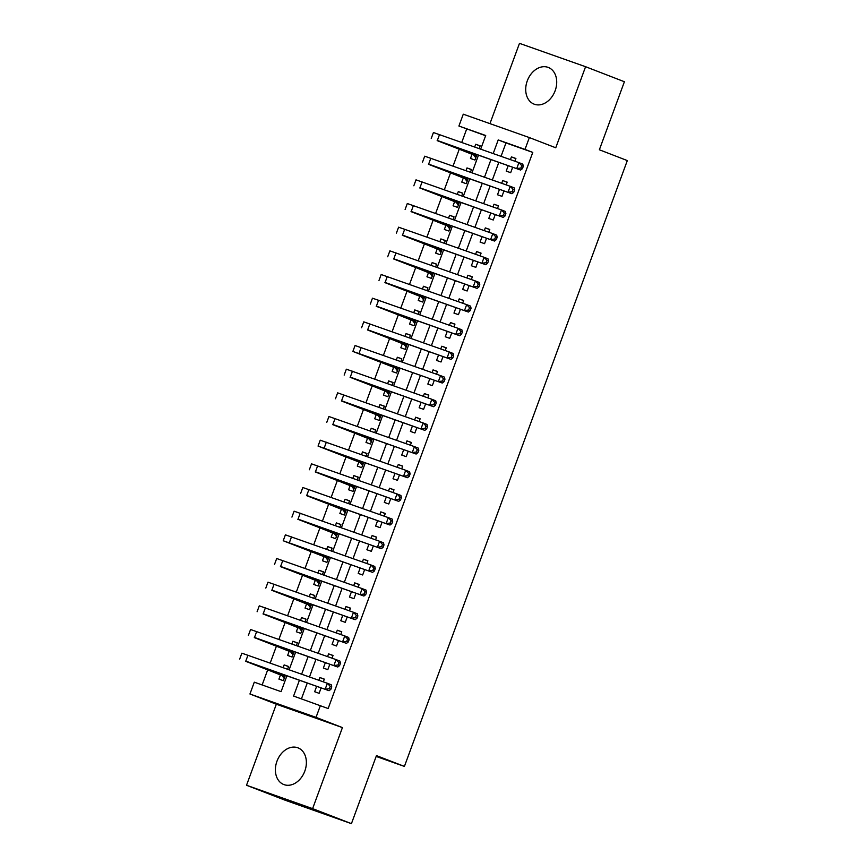 <?xml version="1.0" encoding="UTF-8"?>
<svg xmlns="http://www.w3.org/2000/svg" width="867" height="867" viewBox="0 0 867 867"><rect width="100%" height="100%" fill="white"/><g stroke="black" fill="none" stroke-linecap="round" stroke-linejoin="round"><path stroke-width="1.3" d="M527.277 80.869A19.67 14.772 -68.9 0 0 534.115 104.148A19.67 14.772 -68.9 0 0 555.151 90.732A19.67 14.772 -68.9 0 0 548.312 67.453A19.67 14.772 -68.9 0 0 527.277 80.869M276.952 761.259A19.67 14.772 -68.9 0 0 283.791 784.537A19.67 14.772 -68.9 0 0 304.816 771.11A19.67 14.772 -68.9 0 0 297.977 747.842A19.67 14.772 -68.9 0 0 276.952 761.259M485.628 135.729L458.914 126.029L463.271 114.195L529.358 137.571L525.001 149.406L498.211 139.923L493.204 153.535M376.159 756.425L404.412 766.417L627.318 160.579L599.368 149.774L624.403 81.736L585.583 66.716L519.485 43.35L489.953 123.634M404.412 766.417L376.462 755.612L351.428 823.65L285.341 800.284L246.521 785.264L312.608 808.64L342.432 727.586L316.032 717.377L249.945 694.001L254.291 682.177L281.092 691.649L286.923 675.794M342.432 727.586L276.335 704.21L246.521 785.264M276.335 704.21L249.945 694.001M466.674 129.031L461.753 142.416M459.196 149.362L453.051 166.085M450.493 173.032L444.337 189.754M441.78 196.701L435.635 213.412M433.077 220.359L426.922 237.081M424.364 244.028L418.219 260.75M415.661 267.697L409.506 284.409M406.959 291.355L400.803 308.078M398.246 315.024L392.101 331.747M389.543 338.694L383.387 355.405M380.83 362.352L374.685 379.074M372.127 386.021L365.972 402.743M363.414 409.69L357.269 426.401M354.711 433.348L348.556 450.071M345.998 457.017L339.853 473.74M337.296 480.686L331.14 497.398M328.593 504.345L322.437 521.067M319.88 528.014L313.735 544.736M311.177 551.683L305.021 568.394M302.464 575.352L296.319 592.063M293.761 599.01L287.606 615.733M285.048 622.679L278.903 639.391M276.345 646.348L270.19 663.06M267.643 670.007L262.137 684.952M351.428 823.65L312.608 808.64M508.214 165.662L506.209 171.092L510.674 172.674L512.679 167.233M514.89 161.208L515.898 158.477L511.432 156.894L510.425 159.626M499.5 189.32L497.506 194.761L501.971 196.343L503.965 190.903M506.187 184.877L507.195 182.135L502.73 180.564L501.722 183.295M490.798 212.989L488.793 218.43L493.258 220.001L495.263 214.572M497.485 208.535L498.482 205.804L494.017 204.222L493.02 206.964M482.085 236.658L480.09 242.088L484.555 243.67L486.55 238.23M488.771 232.204L489.779 229.473L485.314 227.891L484.306 230.622M473.382 260.317L471.377 265.757L475.853 267.339L477.847 261.899M480.069 255.873L481.077 253.131L476.612 251.56L475.604 254.291M464.679 283.986L462.675 289.426L467.14 290.998L469.145 285.568M471.355 279.532L472.363 276.801L467.898 275.218L466.89 277.96M455.966 307.655L453.972 313.085L458.437 314.667L460.431 309.237M462.653 303.201L463.661 300.47L459.196 298.887L458.188 301.618M447.264 331.324L445.259 336.754L449.724 338.336L451.729 332.895M453.94 326.87L454.947 324.128L450.482 322.557L449.474 325.288M438.55 354.982L436.556 360.423L441.021 361.994L443.015 356.565M445.237 350.528L446.245 347.797L441.78 346.215L440.772 348.957M429.848 378.651L427.843 384.081L432.308 385.663L434.313 380.234M436.535 374.197L437.532 371.466L433.067 369.884L432.059 372.615M421.134 402.321L419.14 407.75L423.605 409.332L425.599 403.892M427.821 397.866L428.829 395.124L424.364 393.553L423.356 396.284M412.432 425.979L410.427 431.419L414.892 432.991L416.897 427.561M419.119 421.535L420.127 418.794L415.651 417.211L414.654 419.953M403.719 449.648L401.724 455.077L406.19 456.66L408.194 451.23M410.405 445.194L411.413 442.463L406.948 440.88L405.94 443.622M395.016 473.317L393.022 478.747L397.487 480.329L399.481 474.888M401.703 468.863L402.711 466.132L398.246 464.549L397.238 467.28M386.314 496.975L384.309 502.416L388.774 503.987L390.779 498.558M392.989 492.532L393.997 489.79L389.532 488.219L388.524 490.95M377.6 520.644L375.606 526.074L380.071 527.656L382.065 522.227M384.287 516.19L385.295 513.459L380.83 511.877L379.822 514.619M368.898 544.313L366.893 549.743L371.358 551.325L373.363 545.885M375.574 539.859L376.581 537.128L372.116 535.546L371.109 538.277M360.184 567.972L358.19 573.412L362.655 574.984L364.649 569.554M366.871 563.528L367.879 560.786L363.414 559.215L362.406 561.946M351.482 591.641L349.477 597.07L353.942 598.653L355.947 593.223M358.169 587.187L359.166 584.456L354.701 582.873L353.703 585.615M342.768 615.31L340.774 620.739L345.239 622.322L347.233 616.881M349.455 610.856L350.463 608.125L345.998 606.542L344.99 609.273M334.066 638.968L332.061 644.409L336.526 645.991L338.531 640.55M340.753 634.525L341.761 631.783L337.296 630.211L336.288 632.943M325.353 662.637L323.358 668.067L327.824 669.649L329.828 664.22M332.039 658.183L333.047 655.452L328.582 653.87L327.574 656.612M288.57 666.615L284.148 664.902L283.141 667.644M280.453 674.959L278.925 679.11L283.39 680.682L285.395 675.252M297.273 642.946L292.862 641.244L291.854 643.975M289.155 651.301L287.638 655.441L292.103 657.023L294.097 651.583M305.986 619.287L301.564 617.575L300.556 620.306M297.869 627.632L296.341 631.772L300.806 633.354L302.811 627.914M314.688 595.618L310.278 593.906L309.27 596.648M306.571 603.963L305.043 608.103L309.519 609.685L311.513 604.256M323.402 571.949L318.98 570.248L317.972 572.979M315.285 580.305L313.756 584.445L318.222 586.027L320.216 580.587M332.104 548.291L327.683 546.578L326.686 549.31M323.987 556.636L322.459 560.776L326.924 562.358L328.929 556.917M340.818 524.622L336.396 522.909L335.388 525.651M332.69 532.967L331.172 537.106L335.637 538.689L337.631 533.259M349.52 500.953L345.099 499.251L344.091 501.982M341.403 509.308L339.875 513.448L344.34 515.02L346.345 509.59M358.223 477.294L353.812 475.582L352.804 478.313M350.105 485.639L348.588 489.779L353.053 491.361L355.047 485.921M366.936 453.625L362.514 451.913L361.506 454.655M358.819 461.97L357.291 466.11L361.756 467.692L363.761 462.263M375.639 429.956L371.228 428.255L370.22 430.986M367.521 438.312L366.004 442.452L370.469 444.023L372.463 438.594M384.352 406.287L379.93 404.586L378.922 407.317M376.235 414.643L374.707 418.783L379.172 420.365L381.177 414.925M393.054 382.629L388.633 380.916L387.636 383.658M384.937 390.974L383.409 395.114L387.874 396.696L389.879 391.266M401.768 358.96L397.346 357.247L396.338 359.989M393.64 367.315L392.122 371.455L396.587 373.027L398.582 367.597M410.47 335.291L406.049 333.589L405.041 336.32M402.353 343.646L400.825 347.786L405.29 349.368L407.295 343.928M419.173 311.632L414.762 309.92L413.754 312.651M411.056 319.977L409.538 324.117L414.003 325.699L415.997 320.27M427.886 287.963L423.464 286.251L422.457 288.993M419.769 296.308L418.241 300.459L422.706 302.03L424.711 296.601M436.589 264.294L432.178 262.593L431.17 265.324M428.471 272.65L426.954 276.79L431.419 278.372L433.413 272.932M445.302 240.636L440.88 238.924L439.872 241.655M437.185 248.981L435.657 253.121L440.122 254.703L442.127 249.273M454.005 216.967L449.594 215.254L448.586 217.996M445.887 225.312L444.359 229.462L448.835 231.034L450.829 225.604M462.718 193.298L458.296 191.596L457.288 194.327M454.601 201.653L453.073 205.793L457.538 207.376L459.532 201.935M471.42 169.639L466.999 167.927L466.002 170.658M463.303 177.984L461.775 182.124L466.24 183.706L468.245 178.266M287.606 669.216L288.613 666.485L284.148 664.902M296.319 645.557L297.327 642.815L292.862 641.244M305.021 621.888L306.029 619.157L301.564 617.575M313.735 598.219L314.743 595.488L310.278 593.906M322.437 574.561L323.445 571.819L318.98 570.248M331.151 550.892L332.148 548.161L327.683 546.578M339.853 527.223L340.861 524.492L336.396 522.909M348.556 503.564L349.564 500.823L345.099 499.251M357.269 479.895L358.277 477.164L353.812 475.582M365.972 456.226L366.979 453.495L362.514 451.913M374.685 432.568L375.693 429.826L371.228 428.255M383.387 408.899L384.395 406.168L379.93 404.586M392.101 385.23L393.109 382.499L388.633 380.916M400.803 361.572L401.811 358.83L397.346 357.247M409.517 337.902L410.514 335.161L406.049 333.589M418.219 314.233L419.227 311.502L414.762 309.92M426.922 290.564L427.93 287.833L423.464 286.251M435.635 266.906L436.643 264.164L432.178 262.593M444.337 243.237L445.345 240.506L440.88 238.924M453.051 219.568L454.059 216.837L449.594 215.254M461.753 195.909L462.761 193.168L458.296 191.596M470.467 172.24L471.464 169.509L466.999 167.927M472.006 154.315L470.488 158.466L474.953 160.037L476.948 154.608M479.169 148.571L480.177 145.84L475.712 144.258L474.704 147M299.429 680.216L293.588 696.071L328.149 708.545L532.772 152.408L505.981 142.925L501.05 156.309M498.828 162.346L492.348 179.978M490.126 186.004L483.634 203.647M481.423 209.673L474.932 227.306M472.71 233.342L466.218 250.975M464.008 257L457.516 274.644M455.294 280.67L448.803 298.302M446.592 304.339L440.1 321.971M437.878 328.008L431.398 345.64M429.176 351.666L422.684 369.299M420.462 375.335L413.982 392.968M411.76 399.004L405.268 416.637M403.057 422.663L396.566 440.306M394.344 446.332L387.852 463.964M385.642 470.001L379.15 487.633M376.928 493.659L370.447 511.302M368.226 517.328L361.734 534.961M359.512 540.997L353.032 558.63M350.81 564.655L344.318 582.299M342.107 588.325L335.616 605.957M333.394 611.994L326.902 629.626M324.692 635.652L318.2 653.295M315.978 659.321L309.486 676.954M307.276 682.99L301.434 698.845M316.65 686.306L314.656 691.736L319.121 693.318L321.115 687.878M323.337 681.852L324.345 679.121L319.88 677.539L318.872 680.27M529.358 137.571L555.758 147.78L585.583 66.716M532.772 152.408L525.001 149.406M320.389 705.543L316.032 717.377M480.697 149.113L485.704 135.501L458.914 126.029M289.144 669.758L295.625 652.125M297.847 646.099L304.339 628.456M306.55 622.43L313.041 604.798M315.263 598.761L321.755 581.128M323.965 575.103L330.457 557.459M332.679 551.434L339.17 533.801M341.381 527.765L347.873 510.132M350.095 504.106L356.575 486.463M358.797 480.437L365.289 462.805M367.51 456.768L373.991 439.135M376.213 433.11L382.705 415.466M384.915 409.441L391.407 391.808M393.629 385.772L400.12 368.139M402.331 362.103L408.823 344.47M411.045 338.444L417.526 320.801M419.747 314.775L426.239 297.143M428.461 291.106L434.941 273.473M437.163 267.448L443.655 249.804M445.866 243.779L452.357 226.146M454.579 220.11L461.071 202.477M463.281 196.451L469.773 178.808M471.995 172.782L478.486 155.15M490.982 159.571L484.501 177.204M482.28 183.23L475.788 200.873M473.566 206.899L467.085 224.531M464.864 230.568L458.372 248.2M456.161 254.226L449.67 271.87M447.448 277.895L440.956 295.528M438.745 301.564L432.254 319.197M430.032 325.223L423.54 342.866M421.329 348.892L414.838 366.524M412.616 372.561L406.135 390.193M403.914 396.23L397.422 413.862M395.2 419.888L388.719 437.521M386.498 443.557L380.006 461.19M377.795 467.226L371.304 484.859M369.082 490.885L362.59 508.528M360.379 514.554L353.888 532.186M351.666 538.223L345.185 555.855M342.964 561.881L336.472 579.524M334.25 585.55L327.769 603.183M325.548 609.219L319.056 626.852M316.834 632.877L310.353 650.521M308.132 656.547L301.64 674.179M505.981 142.925L498.211 139.923M324.291 679.251L319.88 677.539M480.134 145.97L475.712 144.258M333.004 655.582L328.582 653.87M341.706 631.913L337.296 630.211M350.42 608.255L345.998 606.542M359.122 584.586L354.701 582.873M367.825 560.916L363.414 559.215M376.538 537.258L372.116 535.546M385.241 513.589L380.83 511.877M393.954 489.92L389.532 488.219M402.656 466.251L398.246 464.549M411.37 442.593L406.948 440.88M420.072 418.924L415.651 417.211M428.786 395.254L424.364 393.553M437.488 371.596L433.067 369.884M446.191 347.927L441.78 346.215M454.904 324.258L450.482 322.557M463.607 300.6L459.196 298.887M472.32 276.931L467.898 275.218M481.022 253.262L476.612 251.56M489.736 229.603L485.314 227.891M498.438 205.934L494.017 204.222M507.152 182.265L502.73 180.564M515.854 158.607L511.432 156.894M284.224 678.428L282.013 675.566L284.896 676.585M284.918 676.542L245.599 661.272L329.07 690.696L245.784 661.12L282.013 675.566M329.33 688.691L330.88 689.287L331.747 686.924L330.197 686.328L329.33 688.691L325.19 689.189L327.358 683.272L241.86 653.176L239.682 659.093M330.197 686.328L327.358 683.272L331.248 684.778L331.747 686.924M330.88 689.287L329.07 690.696M292.927 654.769L290.716 651.897L293.61 652.927M293.62 652.873L254.302 637.603L337.772 667.026L254.497 637.451L290.716 651.897M338.032 665.022L339.582 665.628L340.46 663.255L338.899 662.659L338.032 665.022L333.893 665.531L336.071 659.614L250.563 629.507L248.385 635.424M338.899 662.659L336.071 659.614L339.951 661.109L340.46 663.255M339.582 665.628L337.772 667.026M301.64 631.1L299.429 628.239L302.312 629.258M302.334 629.214L263.015 613.934L346.486 643.368L263.2 613.782L299.429 628.239M346.735 641.363L348.296 641.959L349.163 639.597L347.613 638.99L346.735 641.363L342.595 641.862L344.773 635.944L259.276 605.838L257.098 611.755M347.613 638.99L344.773 635.944L348.664 637.451L349.163 639.597M348.296 641.959L346.486 643.368M310.343 607.431L308.132 604.57L311.025 605.589M311.036 605.545L271.718 590.264L355.188 619.699L271.913 590.124L308.132 604.57M355.448 617.694L356.998 618.29L357.876 615.928L356.315 615.332L355.448 617.694L351.308 618.193L353.487 612.275L267.979 582.18L265.801 588.097M356.315 615.332L353.487 612.275L357.367 613.782L357.876 615.928M356.998 618.29L355.188 619.699M319.045 583.773L316.845 580.901L319.728 581.93M319.75 581.876L280.431 566.606L363.902 596.03L280.615 566.454L316.845 580.901M364.151 594.025L365.711 594.632L366.578 592.259L365.029 591.662L364.151 594.025L360.011 594.534L362.189 588.617L276.692 558.511L274.514 564.428M365.029 591.662L362.189 588.617L366.069 590.113L366.578 592.259M365.711 594.632L363.902 596.03M327.759 560.104L325.548 557.243L328.43 558.261L289.134 542.937L372.604 572.361L283.216 540.759L325.548 557.243M372.864 570.367L374.414 570.963L375.281 568.6L373.731 567.993L372.864 570.367L368.724 570.865L370.903 564.948L285.395 534.841L283.216 540.759M373.731 567.993L370.903 564.948L374.782 566.454L375.281 568.6M374.414 570.963L372.604 572.361M336.461 536.435L334.261 533.573L337.144 534.592M337.155 534.549L297.847 519.268L381.307 548.703L298.031 519.127L334.261 533.573M381.567 546.698L383.127 547.294L383.994 544.931L382.445 544.324L381.567 546.698L377.427 547.196L379.605 541.279L294.097 511.183L291.93 517.1M382.445 544.324L379.605 541.279L383.485 542.785L383.994 544.931M383.127 547.294L381.307 548.703M345.174 512.776L342.964 509.904L345.846 510.934M345.868 510.88L306.55 495.61L390.02 525.034L306.734 495.458L342.964 509.904M390.28 523.029L391.83 523.635L392.697 521.262L391.147 520.666L390.28 523.029L386.14 523.538L388.318 517.621L302.811 487.514L300.632 493.431M391.147 520.666L388.318 517.621L392.198 519.116L392.697 521.262M391.83 523.635L390.02 525.034M353.877 489.107L351.666 486.246L354.56 487.265M354.57 487.221L315.252 471.941L398.722 501.364L315.447 471.789L351.666 486.246M398.983 499.359L400.532 499.966L401.41 497.593L399.85 496.997L398.983 499.359L394.843 499.869L397.021 493.952L311.513 463.845L309.346 469.762M399.85 496.997L397.021 493.952L400.901 495.458L401.41 497.593M400.532 499.966L398.722 501.364M362.59 465.438L360.379 462.577L363.262 463.596L323.965 448.272L407.436 477.706L318.048 446.093L360.379 462.577M407.696 475.701L409.246 476.297L410.113 473.935L408.563 473.328L407.696 475.701L403.556 476.2L405.723 470.282L320.226 440.187L318.048 446.093M408.563 473.328L405.723 470.282L409.614 471.789L410.113 473.935M409.246 476.297L407.436 477.706M371.293 441.769L369.082 438.908L371.976 439.927M371.986 439.883L332.668 424.613L416.138 454.037L332.863 424.462L369.082 438.908M416.398 452.032L417.948 452.639L418.826 450.266L417.265 449.67L416.398 452.032L412.258 452.541L414.437 446.624L328.929 416.518L326.751 422.435M417.265 449.67L414.437 446.624L418.317 448.12L418.826 450.266M417.948 452.639L416.138 454.037M380.006 418.111L377.795 415.25L380.678 416.268M380.7 416.225L341.381 400.944L424.852 430.368L341.565 400.792L377.795 415.25M425.101 428.363L426.662 428.97L427.529 426.597L425.979 426L425.101 428.363L420.961 428.872L423.139 422.955L337.642 392.849L335.464 398.766M425.979 426L423.139 422.955L427.019 424.451L427.529 426.597M426.662 428.97L424.852 430.368M388.709 394.442L386.498 391.581L389.391 392.599M389.402 392.556L350.084 377.275L433.554 406.71L350.279 377.134L386.498 391.581M433.814 404.705L435.364 405.301L436.231 402.938L434.681 402.331L433.814 404.705L429.674 405.203L431.853 399.286L346.345 369.19L344.166 375.097M434.681 402.331L431.853 399.286L435.733 400.792L436.231 402.938M435.364 405.301L433.554 406.71M397.411 370.773L395.211 367.911L398.094 368.93L358.797 353.617L442.268 383.041L352.88 351.438L395.211 367.911M442.517 381.036L444.077 381.632L444.944 379.269L443.395 378.673L442.517 381.036L438.377 381.545L440.555 375.628L355.058 345.521L352.88 351.438M443.395 378.673L440.555 375.628L444.435 377.123L444.944 379.269M444.077 381.632L442.268 383.041M406.124 347.114L403.914 344.253L406.796 345.272M406.818 345.229L367.5 329.948L450.97 359.372L367.684 329.796L403.914 344.253M451.23 357.367L452.78 357.973L453.647 355.6L452.097 355.004L451.23 357.367L447.09 357.876L449.269 351.959L363.761 321.852L361.582 327.769M452.097 355.004L449.269 351.959L453.148 353.454L453.647 355.6M452.78 357.973L450.97 359.372M414.827 323.445L412.616 320.584L415.51 321.603M415.521 321.559L376.213 306.279L459.673 335.713L376.397 306.138L412.616 320.584M459.933 333.708L461.482 334.304L462.36 331.942L460.81 331.335L459.933 333.708L455.793 334.207L457.971 328.29L372.463 298.183L370.296 304.1M460.81 331.335L457.971 328.29L461.851 329.796L462.36 331.942M461.482 334.304L459.673 335.713M423.54 299.776L421.329 296.915L424.212 297.934M424.234 297.89L384.915 282.62L468.386 312.044L385.1 282.469L421.329 296.915M468.646 310.039L470.196 310.635L471.063 308.273L469.513 307.677L468.646 310.039L464.506 310.538L466.674 304.631L381.177 274.525L378.998 280.442M469.513 307.677L466.674 304.631L470.564 306.127L471.063 308.273M470.196 310.635L468.386 312.044M432.243 276.118L430.032 273.257L432.926 274.275M432.936 274.221L393.618 258.951L477.088 288.375L393.813 258.8L430.032 273.257M477.349 286.37L478.898 286.977L479.776 284.604L478.216 284.008L477.349 286.37L473.209 286.879L475.387 280.962L389.879 250.856L387.701 256.773M478.216 284.008L475.387 280.962L479.267 282.458L479.776 284.604M478.898 286.977L477.088 288.375M440.956 252.449L438.745 249.588L441.628 250.606M441.65 250.563L402.331 235.282L485.802 264.717L402.516 235.13L438.745 249.588M486.051 262.712L487.612 263.308L488.479 260.945L486.929 260.338L486.051 262.712L481.911 263.21L484.089 257.293L398.592 227.187L396.414 233.104M486.929 260.338L484.089 257.293L487.98 258.8L488.479 260.945M487.612 263.308L485.802 264.717M449.659 228.78L447.448 225.919L450.341 226.937M450.352 226.894L411.034 211.624L494.504 241.048L411.229 211.472L447.448 225.919M494.764 239.043L496.314 239.639L497.192 237.276L495.631 236.68L494.764 239.043L490.624 239.541L492.803 233.624L407.295 203.528L405.117 209.446M495.631 236.68L492.803 233.624L496.683 235.13L497.192 237.276M496.314 239.639L494.504 241.048M458.361 205.121L456.161 202.249L459.044 203.279M459.066 203.225L419.747 187.955L503.218 217.379L419.931 187.803L456.161 202.249M503.467 215.374L505.027 215.981L505.894 213.607L504.345 213.011L503.467 215.374L499.327 215.883L501.505 209.966L416.008 179.859L413.83 185.776M504.345 213.011L501.505 209.966L505.385 211.461L505.894 213.607M505.027 215.981L503.218 217.379M467.075 181.452L464.864 178.591L467.747 179.61M467.768 179.567L428.45 164.286L511.92 193.72L428.645 164.134L464.864 178.591M512.18 191.715L513.73 192.311L514.597 189.949L513.047 189.342L512.18 191.715L508.04 192.214L510.219 186.297L424.711 156.19L422.532 162.107M513.047 189.342L510.219 186.297L514.098 187.803L514.597 189.949M513.73 192.311L511.92 193.72M475.777 157.783L473.577 154.922L476.46 155.941M476.471 155.897L437.163 140.617L520.623 170.051L437.347 140.476L473.577 154.922M520.883 168.046L522.443 168.642L523.31 166.28L521.761 165.684L520.883 168.046L516.743 168.545L518.921 162.628L433.424 132.532L431.246 138.449M521.761 165.684L518.921 162.628L522.801 164.134L523.31 166.28M522.443 168.642L520.623 170.051M245.784 661.12L247.962 655.203M254.497 637.451L256.675 631.534M263.2 613.782L265.378 607.865M271.913 590.124L274.08 584.206M280.615 566.454L282.794 560.537M289.318 542.785L291.496 536.868M298.031 519.127L300.21 513.21M306.734 495.458L308.912 489.541M315.447 471.789L317.625 465.872M324.15 448.131L326.328 442.213M332.863 424.462L335.041 418.544M341.565 400.792L343.744 394.875M350.279 377.134L352.446 371.217M358.981 353.465L361.16 347.548M367.684 329.796L369.862 323.879M376.397 306.138L378.576 300.22M385.1 282.469L387.278 276.551M393.813 258.8L395.991 252.882M402.516 235.13L404.694 229.224M411.229 211.472L413.396 205.555M419.931 187.803L422.11 181.886M428.645 164.134L430.812 158.217M437.347 140.476L439.526 134.558"/></g></svg>
